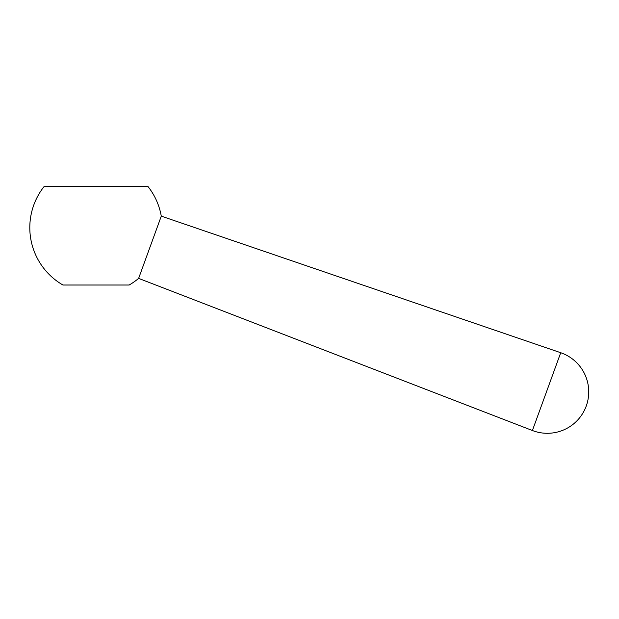 <?xml version="1.0" encoding="UTF-8"?>
<svg xmlns="http://www.w3.org/2000/svg" width="619" height="619" viewBox="0 0 619 619"><rect width="100%" height="100%" fill="white"/><g stroke="black" fill="none" stroke-linecap="round" stroke-linejoin="round"><path stroke-width="0.93" d="M129.17 285.011A66.241 66.241 0 0 0 138.625 278.388L532.41 430.514A41.403 41.403 0 0 0 586.232 406.056A41.403 41.403 0 0 0 560.721 352.722L161.28 216.139A66.241 66.241 0 0 0 147.755 186.242L44.336 186.242A66.241 66.241 0 0 0 62.929 285.011L129.17 285.011M138.625 278.388L161.28 216.139M560.721 352.722L532.41 430.514"/></g></svg>
